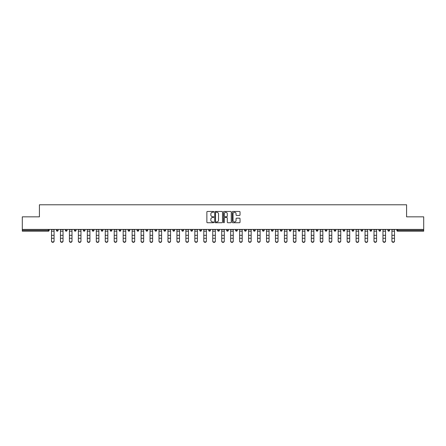 <?xml version="1.0" encoding="UTF-8"?>
<svg xmlns="http://www.w3.org/2000/svg" width="446" height="446" viewBox="0 0 446 446"><rect width="100%" height="100%" fill="white"/><g stroke="black" fill="none" stroke-linecap="round" stroke-linejoin="round"><path stroke-width="0.67" d="M213.812 211.856A0.396 0.396 0 0 0 213.417 211.46L207.429 211.46A0.563 0.563 0 0 0 206.866 212.023L206.866 222.169A0.563 0.563 0 0 0 207.429 222.732L213.417 222.732A0.396 0.396 0 0 0 213.812 222.337A0.396 0.396 0 0 0 213.417 221.946L212.642 221.946A1.806 1.806 0 0 1 210.841 220.14L210.841 219.293A1.806 1.806 0 0 1 212.642 217.492L213.417 217.492A0.396 0.396 0 0 0 213.812 217.096A0.396 0.396 0 0 0 213.417 216.7L212.642 216.7A1.806 1.806 0 0 1 210.841 214.9L210.841 214.052A1.806 1.806 0 0 1 212.642 212.251L213.417 212.251A0.396 0.396 0 0 0 213.812 211.856M239.474 215.435A0.563 0.563 0 0 0 240.037 214.872L240.037 212.023A0.563 0.563 0 0 0 239.474 211.46L232.823 211.46A0.563 0.563 0 0 0 232.26 212.023L232.26 222.169A0.563 0.563 0 0 0 232.823 222.732L239.474 222.732A0.563 0.563 0 0 0 240.037 222.169L240.037 218.73A0.563 0.563 0 0 0 239.474 218.166L236.625 218.166A0.563 0.563 0 0 0 236.062 218.73L236.062 220.435A1.505 1.505 0 0 1 234.557 221.946A1.505 1.505 0 0 1 233.046 220.435L233.046 213.757A1.505 1.505 0 0 1 234.557 212.251A1.505 1.505 0 0 1 236.062 213.757L236.062 214.872A0.563 0.563 0 0 0 236.625 215.435L239.474 215.435M22.3 229.417L22.3 216.84L39.415 216.84L39.415 204.781L406.585 204.781L406.585 216.84L423.7 216.84L423.7 229.417L22.3 229.417L22.3 230.331L48.313 230.331L48.313 229.417M222.509 212.023A0.563 0.563 0 0 0 221.941 211.46L215.29 211.46A0.563 0.563 0 0 0 214.727 212.023L214.727 222.169A0.563 0.563 0 0 0 215.29 222.732L221.941 222.732A0.563 0.563 0 0 0 222.509 222.169L222.509 212.023M224.059 211.46L230.71 211.46A0.563 0.563 0 0 1 231.273 212.023L231.273 222.169A0.563 0.563 0 0 1 230.71 222.732L227.861 222.732A0.563 0.563 0 0 1 227.298 222.169L227.298 218.055A0.563 0.563 0 0 0 226.735 217.492L224.845 217.492A0.563 0.563 0 0 0 224.282 218.055L224.282 222.337A0.396 0.396 0 0 1 223.886 222.732A0.396 0.396 0 0 1 223.491 222.337L223.491 212.023A0.563 0.563 0 0 1 224.059 211.46M49.177 229.417L49.177 230.331A0.864 0.864 0 0 1 48.313 231.195L22.3 231.195L22.3 230.331M423.7 229.417L423.7 231.195L397.687 231.195A0.864 0.864 0 0 1 396.823 230.331L396.823 229.417M56.408 229.417L56.408 230.331L56.408 229.417M48.313 231.195A0.864 0.864 0 0 0 49.177 230.331A0.864 0.864 0 0 1 48.313 231.195L48.313 230.331L49.177 230.331M57.272 231.195A0.864 0.864 0 0 1 56.408 230.331A0.864 0.864 0 0 0 57.272 231.195A0.864 0.864 0 0 0 58.131 230.331L58.131 229.417L58.131 230.331A0.864 0.864 0 0 1 57.272 231.195A0.864 0.864 0 0 1 56.408 230.331L58.131 230.331A0.864 0.864 0 0 1 57.272 231.195M65.367 229.417L65.367 230.331L65.367 229.417M67.09 229.417L67.09 230.331A0.864 0.864 0 0 1 66.231 231.195A0.864 0.864 0 0 1 65.367 230.331A0.864 0.864 0 0 0 66.231 231.195A0.864 0.864 0 0 0 67.09 230.331A0.864 0.864 0 0 1 66.231 231.195A0.864 0.864 0 0 1 65.367 230.331L67.09 230.331M74.326 229.417L74.326 230.331L74.326 229.417M76.049 229.417L76.049 230.331L76.049 229.417M83.285 230.331A0.864 0.864 0 0 0 84.149 231.195A0.864 0.864 0 0 0 85.008 230.331A0.864 0.864 0 0 1 84.149 231.195A0.864 0.864 0 0 0 85.008 230.331L85.008 229.417L85.008 230.331L83.285 230.331A0.864 0.864 0 0 0 84.149 231.195A0.864 0.864 0 0 1 83.285 230.331L83.285 229.417M92.244 229.417L92.244 230.331L92.244 229.417M93.967 229.417L93.967 230.331L93.967 229.417M102.926 229.417L102.926 230.331A0.864 0.864 0 0 1 102.062 231.195A0.864 0.864 0 0 1 101.203 230.331L101.203 229.417M111.021 231.195A0.864 0.864 0 0 0 111.885 230.331L111.885 229.417L111.885 230.331A0.864 0.864 0 0 1 111.021 231.195A0.864 0.864 0 0 1 110.162 230.331L110.162 229.417M119.121 229.417L119.121 230.331L119.121 229.417M120.844 229.417L120.844 230.331A0.864 0.864 0 0 1 119.98 231.195A0.864 0.864 0 0 1 119.121 230.331L120.844 230.331A0.864 0.864 0 0 1 119.98 231.195M129.797 229.417L129.797 230.331A0.864 0.864 0 0 1 128.939 231.195A0.864 0.864 0 0 1 128.074 230.331L128.074 229.417M137.898 231.195A0.864 0.864 0 0 0 138.756 230.331L138.756 229.417L138.756 230.331A0.864 0.864 0 0 1 137.898 231.195A0.864 0.864 0 0 1 137.034 230.331L137.034 229.417M147.715 229.417L147.715 230.331A0.864 0.864 0 0 1 146.857 231.195A0.864 0.864 0 0 1 145.993 230.331L145.993 229.417M154.952 229.417L154.952 230.331L154.952 229.417M156.674 229.417L156.674 230.331A0.864 0.864 0 0 1 155.81 231.195A0.864 0.864 0 0 1 154.952 230.331L156.674 230.331A0.864 0.864 0 0 1 155.81 231.195M165.633 229.417L165.633 230.331L163.911 230.331A0.864 0.864 0 0 0 164.769 231.195A0.864 0.864 0 0 1 163.911 230.331L163.911 229.417M173.728 231.195A0.864 0.864 0 0 0 174.592 230.331L174.592 229.417L174.592 230.331A0.864 0.864 0 0 1 173.728 231.195A0.864 0.864 0 0 1 172.87 230.331L172.87 229.417M183.551 229.417L183.551 230.331A0.864 0.864 0 0 1 182.687 231.195A0.864 0.864 0 0 1 181.829 230.331L181.829 229.417M190.782 229.417L190.782 230.331L190.782 229.417M192.505 229.417L192.505 230.331A0.864 0.864 0 0 1 191.646 231.195A0.864 0.864 0 0 1 190.782 230.331L192.505 230.331A0.864 0.864 0 0 1 191.646 231.195M201.464 229.417L201.464 230.331A0.864 0.864 0 0 1 200.605 231.195A0.864 0.864 0 0 1 199.741 230.331L199.741 229.417M208.7 230.331L210.423 230.331A0.864 0.864 0 0 1 209.564 231.195A0.864 0.864 0 0 0 210.423 230.331L210.423 229.417L210.423 230.331A0.864 0.864 0 0 1 209.564 231.195A0.864 0.864 0 0 1 208.7 230.331L208.7 229.417M219.382 229.417L219.382 230.331A0.864 0.864 0 0 1 218.523 231.195A0.864 0.864 0 0 1 217.659 230.331L217.659 229.417M226.618 229.417L226.618 230.331L226.618 229.417M228.341 229.417L228.341 230.331L228.341 229.417M235.577 229.417L235.577 230.331L235.577 229.417M237.3 229.417L237.3 230.331A0.864 0.864 0 0 1 236.436 231.195A0.864 0.864 0 0 1 235.577 230.331L237.3 230.331A0.864 0.864 0 0 1 236.436 231.195M244.536 229.417L244.536 230.331L244.536 229.417M246.259 229.417L246.259 230.331L246.259 229.417M253.495 229.417L253.495 230.331L253.495 229.417M255.218 229.417L255.218 230.331A0.864 0.864 0 0 1 254.354 231.195A0.864 0.864 0 0 1 253.495 230.331A0.864 0.864 0 0 0 254.354 231.195A0.864 0.864 0 0 0 255.218 230.331A0.864 0.864 0 0 1 254.354 231.195A0.864 0.864 0 0 1 253.495 230.331L255.218 230.331M264.171 229.417L264.171 230.331A0.864 0.864 0 0 1 263.313 231.195A0.864 0.864 0 0 1 262.449 230.331L262.449 229.417M273.13 229.417L273.13 230.331L271.408 230.331A0.864 0.864 0 0 0 272.272 231.195A0.864 0.864 0 0 1 271.408 230.331L271.408 229.417M282.089 229.417L282.089 230.331A0.864 0.864 0 0 1 281.231 231.195A0.864 0.864 0 0 1 280.367 230.331L280.367 229.417M289.326 229.417L289.326 230.331L289.326 229.417M291.048 229.417L291.048 230.331A0.864 0.864 0 0 1 290.19 231.195A0.864 0.864 0 0 1 289.326 230.331A0.864 0.864 0 0 0 290.19 231.195A0.864 0.864 0 0 1 289.326 230.331L291.048 230.331A0.864 0.864 0 0 1 290.19 231.195M300.007 229.417L300.007 230.331A0.864 0.864 0 0 1 299.143 231.195A0.864 0.864 0 0 1 298.285 230.331L298.285 229.417M308.966 229.417L308.966 230.331L307.244 230.331A0.864 0.864 0 0 0 308.102 231.195A0.864 0.864 0 0 1 307.244 230.331L307.244 229.417M317.926 229.417L317.926 230.331A0.864 0.864 0 0 1 317.061 231.195A0.864 0.864 0 0 1 316.203 230.331L316.203 229.417M326.879 229.417L326.879 230.331L325.156 230.331A0.864 0.864 0 0 0 326.02 231.195A0.864 0.864 0 0 1 325.156 230.331L325.156 229.417M335.838 229.417L335.838 230.331A0.864 0.864 0 0 1 334.979 231.195A0.864 0.864 0 0 1 334.115 230.331L334.115 229.417M344.797 229.417L344.797 230.331L343.074 230.331A0.864 0.864 0 0 0 343.938 231.195A0.864 0.864 0 0 1 343.074 230.331L343.074 229.417M353.756 229.417L353.756 230.331A0.864 0.864 0 0 1 352.897 231.195A0.864 0.864 0 0 1 352.033 230.331L352.033 229.417M362.715 229.417L362.715 230.331L360.992 230.331A0.864 0.864 0 0 0 361.851 231.195A0.864 0.864 0 0 1 360.992 230.331L360.992 229.417M371.674 229.417L371.674 230.331L369.951 230.331A0.864 0.864 0 0 0 370.81 231.195A0.864 0.864 0 0 1 369.951 230.331L369.951 229.417M380.633 229.417L380.633 230.331L378.91 230.331A0.864 0.864 0 0 0 379.769 231.195A0.864 0.864 0 0 1 378.91 230.331L378.91 229.417M389.592 229.417L389.592 230.331A0.864 0.864 0 0 1 388.728 231.195A0.864 0.864 0 0 1 387.869 230.331L387.869 229.417M75.19 231.195A0.864 0.864 0 0 1 74.326 230.331A0.864 0.864 0 0 0 75.19 231.195A0.864 0.864 0 0 0 76.049 230.331A0.864 0.864 0 0 1 75.19 231.195A0.864 0.864 0 0 1 74.326 230.331L76.049 230.331A0.864 0.864 0 0 1 75.19 231.195M93.103 231.195A0.864 0.864 0 0 1 92.244 230.331A0.864 0.864 0 0 0 93.103 231.195A0.864 0.864 0 0 0 93.967 230.331A0.864 0.864 0 0 1 93.103 231.195A0.864 0.864 0 0 1 92.244 230.331L93.967 230.331A0.864 0.864 0 0 1 93.103 231.195M164.769 231.195A0.864 0.864 0 0 0 165.633 230.331A0.864 0.864 0 0 1 164.769 231.195A0.864 0.864 0 0 1 163.911 230.331M227.477 231.195A0.864 0.864 0 0 1 226.618 230.331L228.341 230.331A0.864 0.864 0 0 1 227.477 231.195A0.864 0.864 0 0 0 228.341 230.331A0.864 0.864 0 0 1 227.477 231.195M245.395 231.195A0.864 0.864 0 0 1 244.536 230.331A0.864 0.864 0 0 0 245.395 231.195A0.864 0.864 0 0 0 246.259 230.331A0.864 0.864 0 0 1 245.395 231.195A0.864 0.864 0 0 1 244.536 230.331L246.259 230.331M272.272 231.195A0.864 0.864 0 0 0 273.13 230.331A0.864 0.864 0 0 1 272.272 231.195A0.864 0.864 0 0 1 271.408 230.331M308.102 231.195A0.864 0.864 0 0 0 308.966 230.331A0.864 0.864 0 0 1 308.102 231.195A0.864 0.864 0 0 1 307.244 230.331M326.879 230.331A0.864 0.864 0 0 1 326.02 231.195A0.864 0.864 0 0 0 326.879 230.331A0.864 0.864 0 0 1 326.02 231.195A0.864 0.864 0 0 1 325.156 230.331M343.938 231.195A0.864 0.864 0 0 0 344.797 230.331A0.864 0.864 0 0 1 343.938 231.195A0.864 0.864 0 0 1 343.074 230.331M352.897 231.195A0.864 0.864 0 0 0 353.756 230.331A0.864 0.864 0 0 1 352.897 231.195M361.851 231.195A0.864 0.864 0 0 0 362.715 230.331A0.864 0.864 0 0 1 361.851 231.195A0.864 0.864 0 0 1 360.992 230.331M370.81 231.195A0.864 0.864 0 0 0 371.674 230.331A0.864 0.864 0 0 1 370.81 231.195A0.864 0.864 0 0 1 369.951 230.331M379.769 231.195A0.864 0.864 0 0 0 380.633 230.331A0.864 0.864 0 0 1 379.769 231.195A0.864 0.864 0 0 1 378.91 230.331M215.914 212.251A0.396 0.396 0 0 0 215.518 212.642L215.518 221.55A0.396 0.396 0 0 0 215.914 221.946L216.728 221.946A1.806 1.806 0 0 0 218.534 220.14L218.534 214.052A1.806 1.806 0 0 0 216.728 212.251L215.914 212.251M227.298 213.785A1.505 1.505 0 0 0 225.787 212.279A1.505 1.505 0 0 0 224.282 213.785L224.282 216.137A0.563 0.563 0 0 0 224.845 216.7L226.735 216.7A0.563 0.563 0 0 0 227.298 216.137L227.298 213.785M51.502 238.582L51.502 240.907A1.293 1.171 0 0 0 54.083 240.907L54.083 241.219A1.293 1.171 180 0 1 51.502 241.219M54.083 240.907L54.083 229.417M51.502 240.907L51.502 229.417M60.461 238.582L60.461 240.907A1.293 1.171 0 0 0 63.042 240.907L63.042 241.219A1.293 1.171 180 0 1 60.461 241.219M69.42 238.582L69.42 240.907A1.293 1.171 0 0 0 72.001 240.907L72.001 241.219A1.293 1.171 180 0 1 69.42 241.219M78.373 238.582L78.373 240.907A1.293 1.171 0 0 0 80.96 240.907L80.96 241.219A1.293 1.171 180 0 1 79.667 242.395A1.293 1.171 180 0 1 78.373 241.219M87.332 238.582L87.332 240.907A1.293 1.171 0 0 0 89.919 240.907L89.919 241.219A1.293 1.171 180 0 1 88.626 242.395A1.293 1.171 180 0 1 87.332 241.219M96.291 238.582L96.291 240.907A1.293 1.171 0 0 0 98.878 240.907L98.878 241.219A1.293 1.171 180 0 1 97.585 242.395A1.293 1.171 180 0 1 96.291 241.219M63.042 240.907L63.042 229.417M60.461 240.907L60.461 229.417M72.001 240.907L72.001 229.417M69.42 240.907L69.42 229.417M80.96 240.907L80.96 229.417M78.373 240.907L78.373 229.417M89.919 240.907L89.919 229.417M87.332 240.907L87.332 229.417M98.878 240.907L98.878 229.417M96.291 240.907L96.291 229.417M105.25 238.582L105.25 240.907A1.293 1.171 0 0 0 107.832 240.907L107.832 241.219A1.293 1.171 180 0 1 105.25 241.219M107.832 240.907L107.832 229.417M105.25 240.907L105.25 229.417M114.209 238.582L114.209 240.907A1.293 1.171 0 0 0 116.791 240.907L116.791 241.219A1.293 1.171 180 0 1 114.209 241.219M116.791 240.907L116.791 229.417M114.209 240.907L114.209 229.417M123.168 238.582L123.168 240.907A1.293 1.171 0 0 0 125.75 240.907L125.75 241.219A1.293 1.171 180 0 1 123.168 241.219M125.75 240.907L125.75 229.417M123.168 240.907L123.168 229.417M132.127 238.582L132.127 240.907A1.293 1.171 0 0 0 134.709 240.907L134.709 241.219A1.293 1.171 180 0 1 132.127 241.219M134.709 240.907L134.709 229.417M132.127 240.907L132.127 229.417M141.081 238.582L141.081 240.907A1.293 1.171 0 0 0 143.668 240.907L143.668 241.219A1.293 1.171 180 0 1 142.374 242.395A1.293 1.171 180 0 1 141.081 241.219M143.668 240.907L143.668 229.417M141.081 240.907L141.081 229.417M150.04 238.582L150.04 240.907A1.293 1.171 0 0 0 152.627 240.907L152.627 241.219A1.293 1.171 180 0 1 151.333 242.395A1.293 1.171 180 0 1 150.04 241.219M152.627 240.907L152.627 229.417M150.04 240.907L150.04 229.417M158.999 238.582L158.999 240.907A1.293 1.171 0 0 0 161.586 240.907L161.586 241.219A1.293 1.171 180 0 1 160.292 242.395A1.293 1.171 180 0 1 158.999 241.219M161.586 240.907L161.586 229.417M158.999 240.907L158.999 229.417M167.958 238.582L167.958 240.907A1.293 1.171 0 0 0 170.545 240.907L170.545 241.219A1.293 1.171 180 0 1 169.251 242.395A1.293 1.171 180 0 1 167.958 241.219M170.545 240.907L170.545 229.417M167.958 240.907L167.958 229.417M176.917 238.582L176.917 240.907A1.293 1.171 0 0 0 179.498 240.907L179.498 241.219A1.293 1.171 180 0 1 176.917 241.219M179.498 240.907L179.498 229.417M176.917 240.907L176.917 229.417M185.876 238.582L185.876 240.907A1.293 1.171 0 0 0 188.457 240.907L188.457 241.219A1.293 1.171 180 0 1 185.876 241.219M188.457 240.907L188.457 229.417M185.876 240.907L185.876 229.417M194.835 238.582L194.835 240.907A1.293 1.171 0 0 0 197.416 240.907L197.416 241.219A1.293 1.171 180 0 1 194.835 241.219M197.416 240.907L197.416 229.417M194.835 240.907L194.835 229.417M203.794 238.582L203.794 240.907A1.293 1.171 0 0 0 206.375 240.907L206.375 241.219A1.293 1.171 180 0 1 203.794 241.219M206.375 240.907L206.375 229.417M203.794 240.907L203.794 229.417M212.748 238.582L212.748 240.907A1.293 1.171 0 0 0 215.334 240.907L215.334 241.219A1.293 1.171 180 0 1 214.041 242.395A1.293 1.171 180 0 1 212.748 241.219M215.334 240.907L215.334 229.417M212.748 240.907L212.748 229.417M221.707 238.582L221.707 240.907A1.293 1.171 0 0 0 224.293 240.907L224.293 241.219A1.293 1.171 180 0 1 223 242.395A1.293 1.171 180 0 1 221.707 241.219M224.293 240.907L224.293 229.417M221.707 240.907L221.707 229.417M230.666 238.582L230.666 240.907A1.293 1.171 0 0 0 233.252 240.907L233.252 241.219A1.293 1.171 180 0 1 231.959 242.395A1.293 1.171 180 0 1 230.666 241.219M233.252 240.907L233.252 229.417M230.666 240.907L230.666 229.417M239.625 238.582L239.625 240.907A1.293 1.171 0 0 0 242.206 240.907L242.206 241.219A1.293 1.171 180 0 1 239.625 241.219M242.206 240.907L242.206 229.417M239.625 240.907L239.625 229.417M248.584 238.582L248.584 240.907A1.293 1.171 0 0 0 251.165 240.907L251.165 241.219A1.293 1.171 180 0 1 248.584 241.219M251.165 240.907L251.165 229.417M248.584 240.907L248.584 229.417M257.543 238.582L257.543 240.907A1.293 1.171 0 0 0 260.124 240.907L260.124 241.219A1.293 1.171 180 0 1 257.543 241.219M260.124 240.907L260.124 229.417M257.543 240.907L257.543 229.417M266.502 238.582L266.502 240.907A1.293 1.171 0 0 0 269.083 240.907L269.083 241.219A1.293 1.171 180 0 1 266.502 241.219M269.083 240.907L269.083 229.417M266.502 240.907L266.502 229.417M275.455 238.582L275.455 240.907A1.293 1.171 0 0 0 278.042 240.907L278.042 241.219A1.293 1.171 180 0 1 276.749 242.395A1.293 1.171 180 0 1 275.455 241.219M278.042 240.907L278.042 229.417M275.455 240.907L275.455 229.417M284.414 238.582L284.414 240.907A1.293 1.171 0 0 0 287.001 240.907L287.001 241.219A1.293 1.171 180 0 1 285.708 242.395A1.293 1.171 180 0 1 284.414 241.219M287.001 240.907L287.001 229.417M284.414 240.907L284.414 229.417M293.373 238.582L293.373 240.907A1.293 1.171 0 0 0 295.96 240.907L295.96 241.219A1.293 1.171 180 0 1 294.667 242.395A1.293 1.171 180 0 1 293.373 241.219M295.96 240.907L295.96 229.417M293.373 240.907L293.373 229.417M302.332 238.582L302.332 240.907A1.293 1.171 0 0 0 304.919 240.907L304.919 241.219A1.293 1.171 180 0 1 303.626 242.395A1.293 1.171 180 0 1 302.332 241.219M304.919 240.907L304.919 229.417M302.332 240.907L302.332 229.417M311.291 238.582L311.291 240.907A1.293 1.171 0 0 0 313.873 240.907L313.873 241.219A1.293 1.171 180 0 1 311.291 241.219M313.873 240.907L313.873 229.417M311.291 240.907L311.291 229.417M320.25 238.582L320.25 240.907A1.293 1.171 0 0 0 322.832 240.907L322.832 241.219A1.293 1.171 180 0 1 320.25 241.219M322.832 241.219L322.832 229.417M320.25 240.907L320.25 229.417M329.209 238.582L329.209 240.907A1.293 1.171 0 0 0 331.791 240.907L331.791 241.219A1.293 1.171 180 0 1 329.209 241.219M331.791 240.907L331.791 229.417M329.209 240.907L329.209 229.417M338.168 238.582L338.168 240.907A1.293 1.171 0 0 0 340.75 240.907L340.75 241.219A1.293 1.171 180 0 1 338.168 241.219M340.75 241.219L340.75 229.417M338.168 240.907L338.168 229.417M347.122 238.582L347.122 240.907A1.293 1.171 0 0 0 349.709 240.907L349.709 241.219A1.293 1.171 180 0 1 348.415 242.395A1.293 1.171 180 0 1 347.122 241.219M349.709 240.907L349.709 229.417M347.122 240.907L347.122 229.417M356.081 238.582L356.081 240.907A1.293 1.171 0 0 0 358.668 240.907L358.668 241.219A1.293 1.171 180 0 1 357.374 242.395A1.293 1.171 180 0 1 356.081 241.219M358.668 240.907L358.668 229.417M356.081 240.907L356.081 229.417M365.04 238.582L365.04 240.907A1.293 1.171 0 0 0 367.627 240.907L367.627 241.219A1.293 1.171 180 0 1 366.333 242.395A1.293 1.171 180 0 1 365.04 241.219M367.627 240.907L367.627 229.417M365.04 240.907L365.04 229.417M373.999 238.582L373.999 240.907A1.293 1.171 0 0 0 376.58 240.907L376.58 241.219A1.293 1.171 180 0 1 373.999 241.219M376.58 241.219L376.58 229.417M373.999 240.907L373.999 229.417M382.958 238.582L382.958 240.907A1.293 1.171 0 0 0 385.539 240.907L385.539 241.219A1.293 1.171 180 0 1 382.958 241.219M385.539 240.907L385.539 229.417M382.958 240.907L382.958 229.417M391.917 238.582L391.917 240.907A1.293 1.171 0 0 0 394.498 240.907L394.498 241.219A1.293 1.171 180 0 1 391.917 241.219M394.498 240.907L394.498 229.417M391.917 240.907L391.917 229.417M397.687 229.417L397.687 230.331L423.7 230.331M396.823 230.331L397.687 230.331L397.687 231.195M102.062 231.195A0.864 0.864 0 0 0 102.926 230.331L101.203 230.331M111.885 230.331L110.162 230.331M128.939 231.195A0.864 0.864 0 0 0 129.797 230.331L128.074 230.331M138.756 230.331L137.034 230.331M146.857 231.195A0.864 0.864 0 0 0 147.715 230.331L145.993 230.331M174.592 230.331L172.87 230.331M182.687 231.195A0.864 0.864 0 0 0 183.551 230.331L181.829 230.331M200.605 231.195A0.864 0.864 0 0 0 201.464 230.331L199.741 230.331M218.523 231.195A0.864 0.864 0 0 0 219.382 230.331L217.659 230.331M263.313 231.195A0.864 0.864 0 0 0 264.171 230.331L262.449 230.331M281.231 231.195A0.864 0.864 0 0 0 282.089 230.331L280.367 230.331M299.143 231.195A0.864 0.864 0 0 0 300.007 230.331L298.285 230.331M317.061 231.195A0.864 0.864 0 0 0 317.926 230.331L316.203 230.331M334.979 231.195A0.864 0.864 0 0 0 335.838 230.331L334.115 230.331M353.756 230.331L352.033 230.331M388.728 231.195A0.864 0.864 0 0 0 389.592 230.331L387.869 230.331M51.502 235.304L54.083 235.304M51.502 238.27L54.083 238.27M51.502 231.195L54.083 231.195M51.502 229.59L54.083 229.59M60.461 235.304L63.042 235.304M60.461 238.27L63.042 238.27M60.461 231.195L63.042 231.195M60.461 229.59L63.042 229.59M69.42 235.304L72.001 235.304M69.42 238.27L72.001 238.27M69.42 231.195L72.001 231.195M69.42 229.59L72.001 229.59M78.373 235.304L80.96 235.304M78.373 238.27L80.96 238.27M78.373 231.195L80.96 231.195M78.373 229.59L80.96 229.59M87.332 235.304L89.919 235.304M87.332 238.27L89.919 238.27M87.332 231.195L89.919 231.195M87.332 229.59L89.919 229.59M96.291 235.304L98.878 235.304M96.291 238.27L98.878 238.27M96.291 231.195L98.878 231.195M96.291 229.59L98.878 229.59M105.25 235.304L107.832 235.304M105.25 238.27L107.832 238.27M105.25 231.195L107.832 231.195M105.25 229.59L107.832 229.59M114.209 235.304L116.791 235.304M114.209 238.27L116.791 238.27M114.209 231.195L116.791 231.195M114.209 229.59L116.791 229.59M123.168 235.304L125.75 235.304M123.168 238.27L125.75 238.27M123.168 231.195L125.75 231.195M123.168 229.59L125.75 229.59M132.127 235.304L134.709 235.304M132.127 238.27L134.709 238.27M132.127 231.195L134.709 231.195M132.127 229.59L134.709 229.59M141.081 235.304L143.668 235.304M141.081 238.27L143.668 238.27M141.081 231.195L143.668 231.195M141.081 229.59L143.668 229.59M150.04 235.304L152.627 235.304M150.04 238.27L152.627 238.27M150.04 231.195L152.627 231.195M150.04 229.59L152.627 229.59M158.999 235.304L161.586 235.304M158.999 238.27L161.586 238.27M158.999 231.195L161.586 231.195M158.999 229.59L161.586 229.59M167.958 235.304L170.545 235.304M167.958 238.27L170.545 238.27M167.958 231.195L170.545 231.195M167.958 229.59L170.545 229.59M176.917 235.304L179.498 235.304M176.917 238.27L179.498 238.27M176.917 231.195L179.498 231.195M176.917 229.59L179.498 229.59M185.876 235.304L188.457 235.304M185.876 238.27L188.457 238.27M185.876 231.195L188.457 231.195M185.876 229.59L188.457 229.59M194.835 235.304L197.416 235.304M194.835 238.27L197.416 238.27M194.835 231.195L197.416 231.195M194.835 229.59L197.416 229.59M203.794 235.304L206.375 235.304M203.794 238.27L206.375 238.27M203.794 231.195L206.375 231.195M203.794 229.59L206.375 229.59M212.748 235.304L215.334 235.304M212.748 238.27L215.334 238.27M212.748 231.195L215.334 231.195M212.748 229.59L215.334 229.59M221.707 235.304L224.293 235.304M221.707 238.27L224.293 238.27M221.707 231.195L224.293 231.195M221.707 229.59L224.293 229.59M230.666 235.304L233.252 235.304M230.666 238.27L233.252 238.27M230.666 231.195L233.252 231.195M230.666 229.59L233.252 229.59M239.625 235.304L242.206 235.304M239.625 238.27L242.206 238.27M239.625 231.195L242.206 231.195M239.625 229.59L242.206 229.59M248.584 235.304L251.165 235.304M248.584 238.27L251.165 238.27M248.584 231.195L251.165 231.195M248.584 229.59L251.165 229.59M257.543 235.304L260.124 235.304M257.543 238.27L260.124 238.27M257.543 231.195L260.124 231.195M257.543 229.59L260.124 229.59M266.502 235.304L269.083 235.304M266.502 238.27L269.083 238.27M266.502 231.195L269.083 231.195M266.502 229.59L269.083 229.59M275.455 235.304L278.042 235.304M275.455 238.27L278.042 238.27M275.455 231.195L278.042 231.195M275.455 229.59L278.042 229.59M284.414 235.304L287.001 235.304M284.414 238.27L287.001 238.27M284.414 231.195L287.001 231.195M284.414 229.59L287.001 229.59M293.373 235.304L295.96 235.304M293.373 238.27L295.96 238.27M293.373 231.195L295.96 231.195M293.373 229.59L295.96 229.59M302.332 235.304L304.919 235.304M302.332 238.27L304.919 238.27M302.332 231.195L304.919 231.195M302.332 229.59L304.919 229.59M311.291 235.304L313.873 235.304M311.291 238.27L313.873 238.27M311.291 231.195L313.873 231.195M311.291 229.59L313.873 229.59M320.25 235.304L322.832 235.304M320.25 238.27L322.832 238.27M320.25 231.195L322.832 231.195M320.25 229.59L322.832 229.59M329.209 235.304L331.791 235.304M329.209 238.27L331.791 238.27M329.209 231.195L331.791 231.195M329.209 229.59L331.791 229.59M338.168 235.304L340.75 235.304M338.168 238.27L340.75 238.27M338.168 231.195L340.75 231.195M338.168 229.59L340.75 229.59M347.122 235.304L349.709 235.304M347.122 238.27L349.709 238.27M347.122 231.195L349.709 231.195M347.122 229.59L349.709 229.59M356.081 235.304L358.668 235.304M356.081 238.27L358.668 238.27M356.081 231.195L358.668 231.195M356.081 229.59L358.668 229.59M365.04 235.304L367.627 235.304M365.04 238.27L367.627 238.27M365.04 231.195L367.627 231.195M365.04 229.59L367.627 229.59M373.999 235.304L376.58 235.304M373.999 238.27L376.58 238.27M373.999 231.195L376.58 231.195M373.999 229.59L376.58 229.59M382.958 235.304L385.539 235.304M382.958 238.27L385.539 238.27M382.958 231.195L385.539 231.195M382.958 229.59L385.539 229.59M391.917 235.304L394.498 235.304M391.917 238.27L394.498 238.27M391.917 231.195L394.498 231.195M391.917 229.59L394.498 229.59"/></g></svg>
